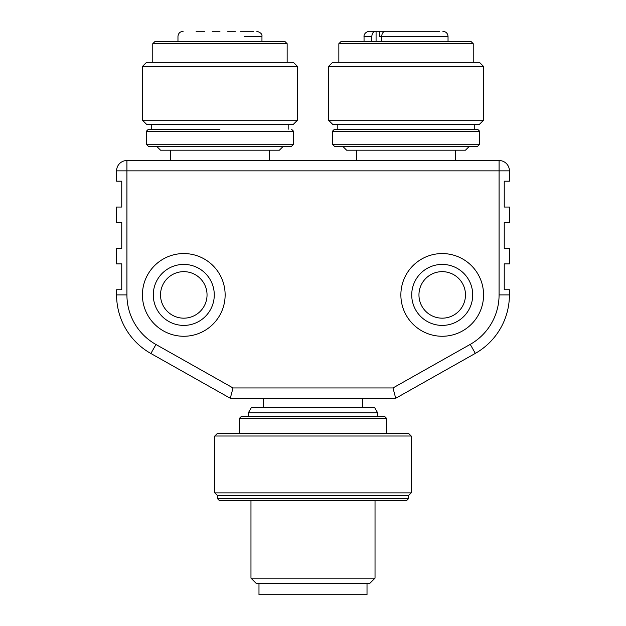 <?xml version="1.0" encoding="UTF-8"?>
<svg xmlns="http://www.w3.org/2000/svg" width="626" height="626" viewBox="0 0 626 626"><rect width="100%" height="100%" fill="white"/><g stroke="black" fill="none" stroke-linecap="round" stroke-linejoin="round"><path stroke-width="0.94" d="M126.921 160.522L499.078 160.522A10.337 10.337 0 0 1 509.415 170.859L509.415 181.196L504.243 181.196L504.243 207.042L509.415 207.042L509.415 222.543L504.243 222.543L504.243 248.389L509.415 248.389L509.415 263.898L504.243 263.898L504.243 289.744L509.415 289.744L509.415 294.909A67.193 67.193 0 0 1 475.337 353.377L395.702 398.285L230.298 398.285L150.882 353.502A67.193 67.193 0 0 1 116.585 294.909L116.585 289.744L121.757 289.744L121.757 263.898L116.585 263.898L116.585 248.389L121.757 248.389L121.757 222.543L116.585 222.543L116.585 207.042L121.757 207.042L121.757 181.196L116.585 181.196L116.585 170.859A10.337 10.337 0 0 1 126.921 160.522A10.337 10.337 0 0 0 116.585 170.859L126.921 170.859L126.921 294.909A56.856 56.856 0 0 0 155.96 344.496L233.013 387.948L230.298 398.285L233.013 387.948L392.987 387.948L395.702 398.285L392.987 387.948L470.243 344.378A56.856 56.856 0 0 0 499.078 294.909L499.078 170.859L126.921 170.859L126.921 160.522M258.984 583.33L258.984 594.7L367.016 594.7L367.016 583.33M313 583.33L256.144 583.33L250.971 578.158L375.029 578.158L369.856 583.33L313 583.33M313 500.628L219.444 500.628L217.379 498.562L408.622 498.562L406.556 500.628L313 500.628M408.622 498.562L408.622 495.456L217.379 495.456L217.379 498.562M408.622 495.456L411.204 492.873L214.796 492.873L214.796 436.017L217.379 433.435L408.622 433.435L411.204 436.017L214.796 436.017M183.778 264.415A30.494 30.494 0 0 1 210.187 310.16A30.494 30.494 0 0 1 157.369 310.16A30.494 30.494 0 0 1 183.778 264.415M411.728 294.909A30.494 30.494 0 0 0 457.465 321.318A30.494 30.494 0 0 0 457.465 268.499A30.494 30.494 0 0 0 411.728 294.909M483.569 294.909A41.347 41.347 0 0 1 421.548 330.724A41.347 41.347 0 0 1 421.548 259.101A41.347 41.347 0 0 1 483.569 294.909M225.133 294.909A41.347 41.347 0 0 1 163.104 330.724A41.347 41.347 0 0 1 163.104 259.101A41.347 41.347 0 0 1 225.133 294.909M465.478 294.909A23.256 23.256 0 0 1 442.222 318.172A23.256 23.256 0 0 1 418.958 294.909A23.256 23.256 0 0 1 442.222 271.653A23.256 23.256 0 0 1 465.478 294.909M418.958 294.909A23.256 23.256 0 0 0 453.85 315.05A23.256 23.256 0 0 0 453.85 274.767A23.256 23.256 0 0 0 418.958 294.909M207.042 294.909A23.256 23.256 0 0 1 183.778 318.172A23.256 23.256 0 0 1 160.522 294.909A23.256 23.256 0 0 1 183.778 271.653A23.256 23.256 0 0 1 207.042 294.909A23.256 23.256 0 0 1 183.778 318.172M239.343 418.442L386.657 418.442L384.591 416.376L241.409 416.376L239.343 418.442L239.343 433.435M248.389 412.761L377.611 412.761L374.63 407.589L251.37 407.589L248.389 412.761L248.389 416.376M364.042 41.637L364.042 36.472L371.821 36.472C372.047 33.311 373.292 31.59 375.537 31.3L369.207 31.3L379.387 31.3L379.387 36.472L381.688 36.472L381.688 41.637M390.687 31.3L379.387 31.3M439.632 31.3L385.405 31.3C383.159 31.582 381.923 33.303 381.688 36.472L448.036 36.472C447.731 33.327 446.009 31.605 442.864 31.3M375.537 31.3L376.07 31.3L376.07 41.637M371.821 36.472L371.821 41.637M473.233 43.703L338.846 43.703L340.912 41.637L471.167 41.637L473.233 43.703L473.233 62.31M328.509 66.45L332.641 62.31L479.438 62.31L483.569 66.45L483.569 120.2L328.509 120.2L328.509 66.45L483.569 66.45M332.766 124.339L479.438 124.339L483.569 120.2M474.265 129.246L334.448 129.246L477.63 129.246L474.265 129.246L474.265 124.339M469.359 146.304L465.478 150.185L346.601 150.185L342.719 146.304L334.448 146.304L477.63 146.304L479.696 144.238L479.696 131.319L477.63 129.246M204.608 31.3L196.126 31.3M235.313 31.3L227.715 31.3M212.206 31.3L219.961 31.3M253.561 31.3L240.595 31.3M287.154 43.703L152.767 43.703L154.833 41.637L285.088 41.637L287.154 43.703L287.154 62.31M142.431 66.45L146.562 62.31L293.359 62.31L297.491 66.45L297.491 120.2L142.431 120.2L142.431 66.45L297.491 66.45M142.431 120.2L146.562 124.339L293.359 124.339L297.491 120.2M219.961 129.246L148.37 129.246L219.961 129.246M293.617 144.238L146.304 144.238L148.37 146.304L291.552 146.304L293.617 144.238L293.617 131.319L291.552 129.246M283.281 146.304L279.399 150.185L160.522 150.185L156.641 146.304M499.078 160.522A10.337 10.337 0 0 1 509.415 170.859L499.078 170.859L499.078 160.522M155.96 344.496L150.882 353.502A67.193 67.193 0 0 1 116.585 294.909L126.921 294.909M499.078 294.909L509.415 294.909A67.193 67.193 0 0 1 475.337 353.377L470.243 344.378M479.696 144.238L332.383 144.238L332.383 131.319L479.696 131.319M244.312 36.472L261.958 36.472C262.341 34.133 260.619 32.403 256.793 31.3M146.304 144.238L146.304 131.319L293.617 131.319M250.971 500.628L250.971 578.158M375.029 500.628L375.029 578.158M217.379 495.456L214.796 492.873M411.204 436.017L411.204 492.873M386.657 418.442L386.657 433.435M362.618 407.589L362.618 398.285M263.382 407.589L263.382 398.285M377.611 412.761L377.611 416.376M364.042 36.472C363.839 36.746 363.745 32.231 369.207 31.3M448.036 41.637L448.036 36.472M338.846 43.703L338.846 62.31M332.641 124.339L328.509 120.2M337.813 124.339L337.813 129.246M332.383 131.319L334.448 129.246M332.383 144.238L334.448 146.304M455.658 160.522L455.658 150.185M356.421 160.522L356.421 150.185M177.964 41.637L177.964 36.472C178.269 33.327 179.991 31.605 183.136 31.3M261.958 41.637L261.958 36.472M152.767 43.703L152.767 62.31M151.735 124.339L151.735 129.246M288.187 124.339L288.187 129.246M146.304 131.319L148.37 129.246M269.579 160.522L269.579 150.185M170.342 160.522L170.342 150.185"/></g></svg>
